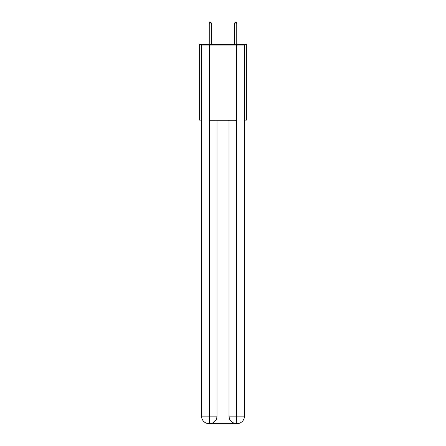 <?xml version="1.0" encoding="UTF-8"?>
<svg xmlns="http://www.w3.org/2000/svg" width="446" height="446" viewBox="0 0 446 446"><rect width="100%" height="100%" fill="white"/><g stroke="black" fill="none" stroke-linecap="round" stroke-linejoin="round"><path stroke-width="0.67" d="M201.542 75.971L199.652 75.971L199.652 44.416L246.348 44.416L246.348 120.147L244.458 120.147M199.652 75.971L199.652 120.147L201.542 120.147M246.348 75.971L244.458 75.971M209.118 423.7A7.571 7.571 0 0 1 201.542 416.129L217.007 416.129L217.007 120.777L217.007 416.129A7.571 7.571 0 0 1 209.43 423.7L209.118 423.7A7.571 7.571 0 0 1 201.542 416.129L201.542 45.046L209.308 45.046L209.308 120.777L236.692 120.777L236.692 45.046L209.308 45.046M236.692 45.046L244.458 45.046L244.458 416.129A7.571 7.571 0 0 1 236.882 423.7L236.57 423.7A7.571 7.571 0 0 1 228.993 416.129L228.993 120.777L228.993 416.129C229.383 420.589 231.903 423.115 236.57 423.7L209.43 423.7C214.113 423.209 216.639 420.684 217.007 416.129M228.993 416.129L236.692 416.129L236.754 423.7M209.308 120.777L209.308 423.7M211.515 44.416L211.515 23.939L209.241 23.939L209.241 44.416M209.241 23.939L209.748 22.3L211.008 22.3L211.515 23.939M234.484 23.939L234.992 22.3L236.252 22.3L236.759 23.939L234.484 23.939L234.484 44.416M236.759 23.939L236.759 44.416M236.692 120.777L236.692 416.129L244.458 416.129"/></g></svg>
